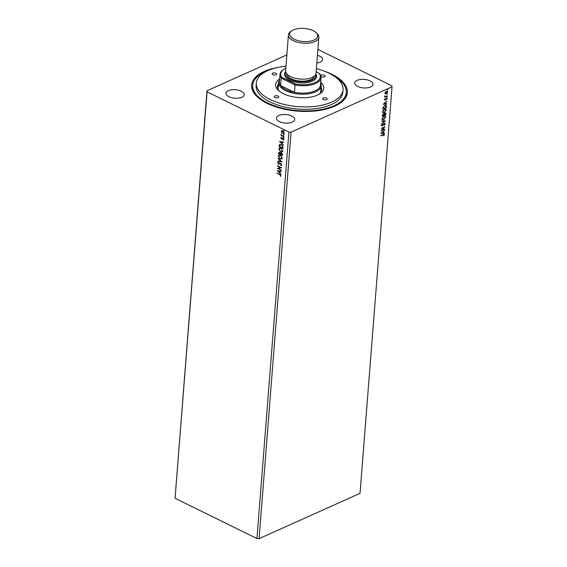 <?xml version="1.0" encoding="UTF-8"?>
<svg xmlns="http://www.w3.org/2000/svg" width="567" height="567" viewBox="0 0 567 567"><rect width="100%" height="100%" fill="white"/><g stroke="black" fill="none" stroke-linecap="round" stroke-linejoin="round"><path stroke-width="0.85" d="M316.84 63.008A9.157 4.274 4.5 0 0 322.531 59.549A9.157 4.274 4.5 0 0 319.575 56.055A9.157 4.274 4.5 0 0 317.449 55.24M279.411 121.572A9.157 4.274 4.5 0 0 289.113 122.961A9.157 4.274 4.5 0 0 294.72 119.517A9.157 4.274 4.5 0 0 291.771 116.022A9.157 4.274 4.5 0 0 282.068 114.626A9.157 4.274 4.5 0 0 276.462 118.078A9.157 4.274 4.5 0 0 279.411 121.572M228.94 96.744A9.157 4.274 4.5 0 0 238.643 98.134A9.157 4.274 4.5 0 0 244.249 94.689A9.157 4.274 4.5 0 0 241.301 91.195A9.157 4.274 4.5 0 0 231.598 89.799A9.157 4.274 4.5 0 0 225.992 93.25A9.157 4.274 4.5 0 0 228.94 96.744M357.692 86.432A9.157 4.274 4.5 0 0 367.388 87.821A9.157 4.274 4.5 0 0 373.001 84.377A9.157 4.274 4.5 0 0 370.045 80.883A9.157 4.274 4.5 0 0 360.35 79.486A9.157 4.274 4.5 0 0 354.736 82.938A9.157 4.274 4.5 0 0 357.692 86.432M323.948 71.017A48.004 22.389 -175.5 0 1 331.886 74.27A48.004 22.389 -175.5 0 1 339.229 103.782A48.004 22.389 -175.5 0 1 267.107 103.357A48.004 22.389 -175.5 0 1 257.907 97.382A48.004 22.389 -175.5 0 1 278.135 67.409M338.74 104.087A46.933 21.893 4.5 0 0 346.217 93.435L346.288 92.492A46.933 21.893 4.5 0 0 334.523 76.403M384.724 129.099L381.088 131.083L383.965 127.518L381.3 128.362L384.908 126.746L382.038 130.304L384.724 129.099M385.369 120.884L381.648 124.017L384.504 121.246L381.853 121.331L381.889 120.934L385.255 120.828M385.007 112.953L385.943 113.606L385.865 114.548L382.264 116.164L383.292 114.01L384.029 114.109L385.666 112.904M386.503 106.447L386.418 107.539L382.817 109.155L382.867 108.446L383.086 107.262L384.887 105.427L386.141 105.313L386.418 107.539M385.326 93.881L384.972 93.101L385.482 91.932L387.36 91.103L387.693 91.875L386.233 93.81L385.326 93.881M387.325 96.007L384.695 97.184L384.837 95.901L385.567 96.39L387.325 96.007L384.709 96.971M384.88 95.837L385.567 96.39M384.447 99.721L384.88 98.849L385.099 99.742L386.467 98.134L387.169 98.559L386.758 99.466L386.453 98.495L385.085 100.097L384.228 99.608M384.865 98.849L384.546 99.438L385.099 99.742M386.467 98.134L387.169 98.559L386.531 99.353M386.843 98.743L386.198 98.693M384.001 134.861L380.712 135.853L383.179 134.4L384.369 134.691L383.887 135.768L383.739 134.556M384.164 134.173L383.887 135.768M291.084 132.161L259.098 538.65L360.031 493.34L392.024 86.843L291.084 132.161L288.936 132.068L207.061 91.79L206.969 90.777L286.852 54.914M383.2 104.264L386.928 101.075L385.702 102.471L385.595 103.796L386.715 103.761L386.687 104.158L383.2 104.264M386.807 96.553L386.758 97.155L387.304 96.829L386.708 97.099M387.381 89.246L387.332 89.848L387.885 89.522L387.282 89.792M387.027 93.775L386.978 94.377L387.523 94.051L386.921 94.32M384.291 112.691L382.994 112.79L382.519 111.756L384.561 109.077L385.829 108.977L386.311 110.026L384.291 112.691L382.888 112.727M383.739 119.694L382.442 119.793L381.967 118.765L384.008 116.079L385.276 115.987L385.758 117.036L383.739 119.694L382.335 119.729M384.83 123.195L385.227 123.833L384.355 125.243L384.851 124.024L384.291 123.641L382.215 125.973L381.435 125.513L382.123 124.329L381.811 125.35L382.229 125.619L384.327 123.28L385.227 123.833L384.327 123.28M384.851 124.024L384.072 123.528L383.93 123.918M383.71 123.812L382.215 125.973L381.435 125.513M382.321 124.513L381.584 125.236L382.229 125.619M380.911 133.38L384.639 130.19L383.412 131.587L383.306 132.912L384.426 132.876L384.391 133.266L380.911 133.38M259.098 538.65L256.943 538.558L175.068 498.287L206.969 90.777M317.91 49.421L391.932 85.83L392.024 86.843M281.693 132.593L281.296 131.381L281.849 130.644L282.89 130.793L284.265 132.848L283.833 133.55L282.685 133.451L281.296 131.381M283.89 136.93L281.026 135.52L281.473 135.364L281.168 134.273L283.89 136.93M283.947 139.439L283.5 139.992L283.167 138.631L281.679 138.972L280.778 138.001L281.239 137.505L281.487 138.695L282.968 138.355L283.741 139.532L283.294 140.084L282.954 138.724L281.473 139.064L280.778 138.001L281.239 137.505M281.756 138.738L282.522 138.256M283.741 139.532L283.5 139.992M282.557 138.823L282.132 139.071M282.997 148.278L279.262 146.442L279.347 144.769L281.303 144.62L283.068 147.37L282.983 148.462L279.056 146.534L279.729 144.415M280.842 152.757L280.417 153.118L281.48 152.87L282.508 154.529L282.43 155.471L278.51 153.537L278.886 152.183L280.417 153.118L280.729 152.792M281.934 161.815L277.887 161.389L277.922 161L280.991 161.319L278.135 158.313L281.934 161.815M281.289 170.029L277.334 168.456L280.445 167.541L277.547 165.741L281.473 167.669L278.369 168.59L281.289 170.029M279.566 174.516L276.958 173.226L279.637 174.168L280.941 175.706L280.424 176.372L280.545 175.515L279.779 174.423L276.958 173.226M175.068 498.287L207.061 91.79M256.943 538.558L288.936 132.068M277.15 170.752L281.204 171.114L281.168 171.51L279.871 171.376L279.772 172.694L280.963 174.197L277.263 170.702M279.063 163.75L280.814 163.331L281.799 164.848L280.856 165.486L280.679 165.096L281.395 164.678L280.778 163.693L278.525 164.09L277.674 162.793L278.411 162.212L278.631 162.616L278.078 162.998L278.539 163.714L279.793 163.324M281.799 164.848L280.856 165.486L280.92 165.082M280.679 165.096L281.601 164.586L280.778 163.693M280.984 163.601L278.525 164.09M278.73 163.998L277.674 162.793L278.411 162.212M278.631 162.616L278.078 162.998M280.148 158.859L278.206 156.045L278.822 155.067L280.41 155.23L282.338 158.051L281.721 159.015L280.148 158.859L278.206 156.045M280.693 151.857L278.758 149.043L279.375 148.058L280.963 148.221L282.883 151.042L282.274 152.006L280.693 151.857L278.758 149.043M279.446 141.644L283.493 141.998L283.465 142.395L282.168 142.26L282.061 143.586L283.252 145.081L279.552 141.594M284.081 137.703L283.528 137.937L283.224 137.476L283.876 137.795M283.734 137.845L283.224 137.476L283.571 137.334M284.301 134.925L283.741 135.159L283.443 134.698L284.095 135.017M283.947 135.066L283.443 134.698L283.791 134.556M284.655 130.396L284.102 130.63L283.798 130.169L284.45 130.488M284.308 130.538L283.798 130.169L284.145 130.027M266.837 71.073A46.933 21.893 4.5 0 0 265.009 71.846A46.933 21.893 4.5 0 0 252.705 85.128L252.627 86.071A46.933 21.893 4.5 0 0 258.339 97.758M280.615 176.266L280.133 176.046M280.75 175.423L279.779 174.423M281.182 171.397L279.871 171.376M280.977 173.934L277.426 170.717M279.382 172.34L279.666 171.234L278.099 171.191L279.382 172.34L279.46 171.326L278.099 171.191M281.275 170.199L277.334 168.456M277.518 166.103L280.445 167.541M281.473 167.712L278.369 168.59M281.544 165.344L281.062 165.394M280.892 165.004L281.601 164.586L280.892 165.004M279.921 163.82L279.34 164.104M277.88 162.701L278.617 162.119M278.836 162.523L278.284 162.906L278.836 162.523M279.9 163.282L279.488 163.494M281.87 161.694L277.887 161.389M278.099 158.703L280.991 161.319M278.411 155.953L278.929 155.025M281.82 158.966L280.353 158.767M281.537 158.576L282.139 157.775L280.587 155.5L279.233 155.415M280.382 155.592L279.127 155.457L278.61 156.23L280.176 158.498L281.438 158.625L281.934 157.867L280.587 155.5M282.451 155.287L278.51 153.537M278.716 153.444L278.992 152.147M282.061 154.911L281.657 153.14L280.708 153.451L280.601 154.189L282.061 154.911L281.452 153.232L280.708 153.451M280.197 153.997L279.8 152.537L278.936 153.374L280.197 153.997L279.595 152.629L278.971 152.998M278.964 148.951L279.481 148.015M282.373 151.956L280.906 151.765M282.09 151.566L282.685 150.765L281.14 148.49L279.786 148.405M280.934 148.582L279.673 148.448L279.162 149.227L280.722 151.495L281.99 151.616L282.479 150.857L281.14 148.49M281.473 144.897L279.701 145.145L279.488 146.371L282.607 147.902L282.827 146.406L281.473 144.897L279.907 145.053M279.701 145.145L280.141 144.783M282.827 146.406L281.267 144.989M282.607 147.902L282.614 146.499M283.472 142.282L282.168 142.26M283.273 144.819L279.715 141.608M281.671 143.231L281.955 142.126L280.396 142.076L281.671 143.231L281.749 142.218L280.396 142.076M280.984 137.909L281.445 137.412M282.082 138.518L282.727 138.164M283.904 136.739L281.026 135.52M281.679 135.272L281.055 134.499M281.501 131.289L282.054 130.552M283.925 133.5L282.685 133.451M282.89 133.358L281.898 132.501M283.684 133.125L284.117 132.579L283.075 131.062L281.856 131.466M283.075 131.062L281.65 131.558L282.082 131.027M284.117 132.579L282.869 131.154M281.65 131.558L282.713 133.089L283.911 132.671L283.798 133.089M383.774 134.755L380.733 135.633M384.036 134.138L384.15 134.585M386.673 101.358L385.702 102.471M385.482 102.365L385.595 103.796M386.481 103.768L386.687 104.158M386.46 104.045L383.278 104.144M385.319 102.797L383.845 103.733L385.241 103.811L385.319 102.797L384.072 103.846M386.247 98.027L386.949 98.452M386.616 98.637L386.233 98.382L386.616 98.637M385.971 98.58L385.893 99.197M385.673 99.09L385.503 99.799M385.276 99.693L384.858 99.99M384.816 96.021L385.347 96.277L384.816 96.021M387.24 91.053L387.693 91.875M387.474 91.762L386.233 93.81M386.014 93.704L385.106 93.768M386.999 91.422L387.374 92.024L386.418 91.521L385.291 92.953L385.56 93.505L385.071 92.846L386.042 93.342M387.148 91.911L386.191 91.407L385.071 92.846L386.269 93.449L387.374 92.024M386.198 107.432L382.831 108.942M386.021 105.264L386.283 106.334M385.872 105.916L384.639 105.682L383.193 107.191L382.987 108.517L386.077 107.34L385.695 105.646M383.193 107.191L383.214 108.63M384.639 105.682L383.412 107.305M386.092 106.029L384.858 105.795M385.709 108.928L386.311 110.026M386.084 109.92L384.065 112.578M385.44 109.303L384.306 109.325L382.668 111.465L383.179 112.351M384.525 109.438L382.888 111.579L383.285 112.415L384.32 112.33L385.943 110.211L385.567 109.353L384.306 109.325M385.546 112.861L385.865 114.548M385.645 114.435L382.278 115.944M385.56 113.939L384.752 113.202L385.333 113.825L384.752 113.202L383.958 114.839L385.525 114.35L384.979 113.315L384.185 114.952M383.831 114.931L383.044 114.258L383.604 114.825L383.044 114.258L382.434 115.526L383.816 115.115L383.271 114.371L382.661 115.633M385.156 115.937L385.758 117.036M385.539 116.922L383.512 119.587M384.887 116.313L383.753 116.334L382.115 118.475L382.626 119.353M383.979 116.441L382.342 118.581L382.739 119.417L383.767 119.332L385.39 117.213L385.014 116.363L383.753 116.334M385.071 120.835L381.669 123.698M381.867 121.21L384.504 121.246M385 123.726L384.128 125.137M384.632 123.918L384.072 123.528L384.632 123.918M381.988 125.867L381.215 125.399M381.584 125.236L382.002 125.505L381.584 125.236M384.469 129.354L381.272 130.786M381.293 128.511L383.965 127.518M384.504 126.93L382.038 130.304M384.383 130.474L383.412 131.587M383.186 131.473L383.306 132.912M384.192 132.884L384.391 133.266M384.171 133.16L380.981 133.259M383.03 131.905L381.556 132.848L382.952 132.919L383.03 131.905L381.782 132.954M326.606 99.629A2.289 1.07 4.5 0 0 327.202 98.984A2.289 1.07 4.5 0 0 325.791 97.864A2.289 1.07 4.5 0 0 323.24 97.978A2.289 1.07 4.5 0 0 322.637 98.623A2.289 1.07 4.5 0 0 324.055 99.742A2.289 1.07 4.5 0 0 326.606 99.629M278.191 97.623A2.289 1.07 4.5 0 0 278.794 96.971A2.289 1.07 4.5 0 0 277.383 95.858A2.289 1.07 4.5 0 0 274.832 95.965A2.289 1.07 4.5 0 0 274.23 96.61A2.289 1.07 4.5 0 0 275.647 97.73A2.289 1.07 4.5 0 0 278.191 97.623M276.136 74.801A2.289 1.07 4.5 0 0 276.731 74.157A2.289 1.07 4.5 0 0 275.321 73.037A2.289 1.07 4.5 0 0 272.77 73.15A2.289 1.07 4.5 0 0 272.167 73.795A2.289 1.07 4.5 0 0 273.585 74.915A2.289 1.07 4.5 0 0 276.136 74.801M320.986 76.481A2.289 1.07 4.5 0 0 324.544 76.814A2.289 1.07 4.5 0 0 325.146 76.162A2.289 1.07 4.5 0 0 323.729 75.05A2.289 1.07 4.5 0 0 321.177 75.156A2.289 1.07 4.5 0 0 320.709 75.496M320.688 82.18A24.119 11.248 -175.5 0 1 319.646 93.909A24.119 11.248 -175.5 0 1 317.407 95.107A24.119 11.248 -175.5 0 1 278.794 90.699A24.119 11.248 -175.5 0 1 279.602 78.948M318.697 94.469A22.134 10.326 4.5 0 0 321.617 89.877A22.134 10.326 4.5 0 0 321.064 87.134M321.319 91.209A22.134 10.326 4.5 0 0 320.851 89.827M285.959 66.247A43.503 20.292 4.5 0 0 267.723 70.662A43.503 20.292 4.5 0 0 256.319 82.973A43.503 20.292 4.5 0 0 283.195 104.193A43.503 20.292 4.5 0 0 331.652 102.117A43.503 20.292 4.5 0 0 343.056 89.806A43.503 20.292 4.5 0 0 316.393 68.642M256.319 82.973L256.128 85.397A43.503 20.292 4.5 0 0 283.004 106.617A43.503 20.292 4.5 0 0 331.461 104.534A43.503 20.292 4.5 0 0 342.865 92.223L343.056 89.806M252.705 85.128A46.933 21.893 4.5 0 0 281.707 108.021A46.933 21.893 4.5 0 0 333.984 105.781A46.933 21.893 4.5 0 0 346.288 92.492M278.454 83.781A22.134 10.326 4.5 0 0 277.483 86.404A22.134 10.326 4.5 0 0 279.651 91.4M278.241 86.475A22.134 10.326 4.5 0 0 277.568 87.765M313.211 30.717A14.04 6.549 4.5 0 0 292.111 30.59A14.04 6.549 4.5 0 0 294.259 39.229A14.04 6.549 4.5 0 0 312.467 40.64A14.04 6.549 4.5 0 0 315.897 32.468A14.04 6.549 4.5 0 0 313.211 30.717M315.897 32.468L316.875 33.325A15.266 7.123 -175.5 0 1 318.867 37.245A15.266 7.123 -175.5 0 1 309.518 42.993A15.266 7.123 -175.5 0 1 293.352 40.675A15.266 7.123 -175.5 0 1 288.433 34.849A15.266 7.123 -175.5 0 1 291.013 31.291L292.111 30.59M285.775 72.158A15.266 7.123 4.5 0 0 290.311 79.302A15.266 7.123 4.5 0 0 307.789 81.414A15.266 7.123 4.5 0 0 315.656 74.511M315.84 74.093A16.025 7.477 -175.5 0 1 309.093 82.215A16.025 7.477 -175.5 0 1 289.744 80.209A16.025 7.477 -175.5 0 1 285.655 71.711M314.238 76.184A13.736 6.407 -175.5 0 1 305.457 80.982A13.736 6.407 -175.5 0 1 291.339 78.841A13.736 6.407 -175.5 0 1 286.909 74.036M318.867 37.245L316.039 73.186A15.266 7.123 -175.5 0 1 306.69 78.933A15.266 7.123 -175.5 0 1 290.524 76.609A15.266 7.123 -175.5 0 1 285.605 70.79L288.433 34.849M320.617 83.087A21.369 9.965 -175.5 0 1 321.17 85.78A21.369 9.965 -175.5 0 1 308.079 93.824A21.369 9.965 -175.5 0 1 285.449 90.571A21.369 9.965 -175.5 0 1 278.56 82.428A21.369 9.965 -175.5 0 1 279.531 79.855M295.506 84.015L295.081 84.986L281.204 78.161L280.622 85.567A20.603 9.611 4.5 0 0 286.016 89.671A20.603 9.611 4.5 0 0 294.5 92.386A20.603 9.611 4.5 0 0 320.461 85.043L321.042 77.644A20.603 9.611 -175.5 0 1 295.081 84.986L294.5 92.386L280.622 85.567A20.603 9.611 4.5 0 1 279.375 81.811L279.956 74.412A20.603 9.611 -175.5 0 1 283.443 69.599L284.131 69.16A19.845 9.256 4.5 0 0 281.912 77.325L295.506 84.015A19.845 9.256 4.5 0 0 315.139 82.527A19.845 9.256 4.5 0 0 319.2 73.377L316.138 71.874M319.2 73.377L319.795 73.887A20.603 9.611 -175.5 0 1 321.042 77.644M281.912 77.325L281.204 78.161A20.603 9.611 -175.5 0 1 279.956 74.412M285.803 68.26A19.845 9.256 4.5 0 0 284.131 69.16M278.56 82.428L278.036 89.139M321.17 85.78L320.638 92.492"/></g></svg>
